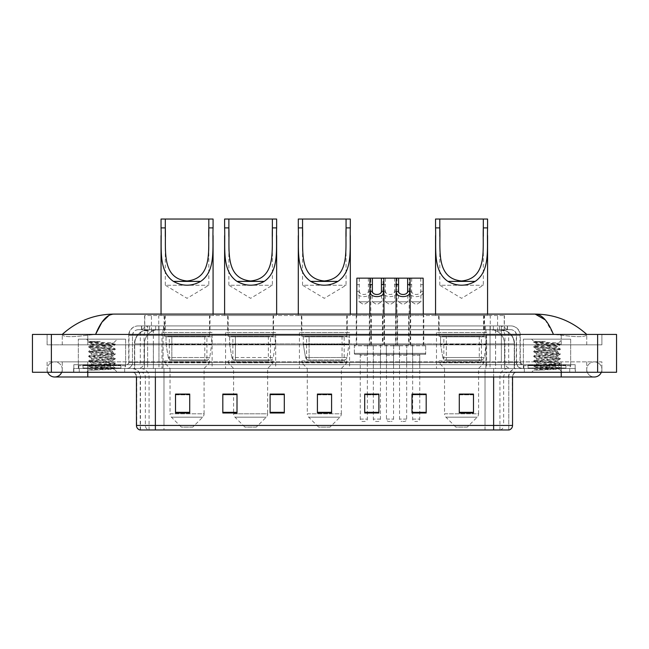<?xml version="1.0" encoding="UTF-8"?>
<svg xmlns="http://www.w3.org/2000/svg" width="649" height="649" viewBox="0 0 649 649"><rect width="100%" height="100%" fill="white"/><g stroke="black" fill="none" stroke-linecap="round" stroke-linejoin="round"><path stroke-width="0.49" stroke-dasharray="3.25 2.43" d="M486.628 332.539L436.493 332.539L486.628 332.539L486.628 368.486L436.493 368.486L486.628 368.486M436.493 332.539L436.493 368.486M349.568 332.539L299.432 332.539L349.568 332.539L349.568 368.486L299.432 368.486L349.568 368.486M299.432 332.539L299.432 368.486M275.687 332.539L225.56 332.539L275.687 332.539L275.687 368.486L225.56 368.486L275.687 368.486M225.56 332.539L225.56 368.486M212.126 332.539L161.99 332.539L212.126 332.539L212.126 368.486L161.99 368.486L212.126 368.486M161.99 332.539L161.99 368.486M371.366 315.511L356.236 315.511L371.366 315.511L371.366 344.838L356.236 344.838L371.366 344.838M356.236 315.511L356.236 344.838M397.569 315.511L382.439 315.511L397.569 315.511L397.569 344.838L382.439 344.838L397.569 344.838M382.439 315.511L382.439 344.838M423.773 315.511L408.635 315.511L423.773 315.511L423.773 344.838L408.635 344.838L423.773 344.838M408.635 315.511L408.635 344.838M410.671 315.511L395.541 315.511L410.671 315.511L410.671 344.838L395.541 344.838L410.671 344.838M395.541 315.511L395.541 344.838M384.468 315.511L369.338 315.511L384.468 315.511L384.468 344.838L369.338 344.838L384.468 344.838M369.338 315.511L369.338 344.838M425.663 344.838L406.745 344.838L425.663 344.838L425.663 354.297L406.745 354.297L425.663 354.297M406.745 344.838L406.745 354.297M399.459 344.838L380.549 344.838L399.459 344.838L399.459 354.297L380.549 354.297L399.459 354.297M380.549 344.838L380.549 354.297M373.264 344.838L354.346 344.838L373.264 344.838L373.264 354.297L354.346 354.297L373.264 354.297M354.346 344.838L354.346 354.297M386.366 344.838L367.448 344.838L386.366 344.838L386.366 354.297L367.448 354.297L386.366 354.297M367.448 344.838L367.448 354.297M412.561 344.838L393.643 344.838L412.561 344.838L412.561 354.297L393.643 354.297L412.561 354.297M393.643 344.838L393.643 354.297M367.35 354.297L360.252 354.297L367.35 354.297L367.35 368.486L360.252 368.486L367.35 368.486M360.252 354.297L360.252 368.486M393.554 354.297L386.455 354.297L393.554 354.297L393.554 368.486L386.455 368.486L393.554 368.486M386.455 354.297L386.455 368.486M419.757 354.297L412.659 354.297L419.757 354.297L419.757 368.486L412.659 368.486L419.757 368.486M412.659 354.297L412.659 368.486M406.655 354.297L399.557 354.297L406.655 354.297L406.655 368.486L399.557 368.486L406.655 368.486M399.557 354.297L399.557 368.486M380.452 354.297L373.353 354.297L380.452 354.297L380.452 368.486L373.353 368.486L380.452 368.486M373.353 354.297L373.353 368.486M499.965 329.7L495.357 329.7L501.612 329.757L504.232 330.885L497.564 330.885L493.759 330.073L485.931 329.724L163.069 329.724L155.241 330.073L151.436 330.885L144.768 330.885L144.549 315.511L504.451 315.511L144.549 315.511M501.612 329.757A14.189 14.189 0 0 1 514.527 343.889L514.527 368.486L134.473 368.486L514.527 368.486M144.549 330.795L147.388 329.757L153.643 329.7L149.035 329.7M147.388 329.757A14.189 14.189 0 0 0 134.473 343.889L134.765 368.486M210 315.511L164.124 315.511L210 315.511L210 332.539L164.124 332.539L210 332.539M164.124 315.511L164.124 332.539M273.562 315.511L227.685 315.511L273.562 315.511L273.562 332.539L227.685 332.539L273.562 332.539M227.685 315.511L227.685 332.539M347.247 315.511L301.371 315.511L347.247 315.511L347.247 332.539L301.371 332.539L347.247 332.539M301.371 315.511L301.371 332.539M484.503 315.511L438.627 315.511L484.503 315.511L484.503 332.539L438.627 332.539L484.503 332.539M438.627 315.511L438.627 332.539M504.451 315.511L504.232 330.885L504.232 315.511M153.643 329.7L495.357 329.7M561.215 372.266L561.215 361.866L561.215 372.266L561.215 361.866L87.785 361.866L594.322 361.866A7.569 7.569 0 0 1 601.339 372.266A7.569 7.569 0 0 0 601.891 369.427A7.569 7.569 0 0 1 601.339 372.266A7.569 7.569 0 0 0 594.322 361.866A7.569 7.569 0 0 0 586.753 369.427A7.569 7.569 0 0 1 594.322 361.866L561.215 361.866L601.891 361.866L601.891 372.266L62.247 372.266L601.891 372.266L601.891 361.866L47.109 361.866L47.109 372.266L561.215 372.266L47.109 372.266L47.109 361.866L561.215 361.866L561.215 376.996L561.215 369.427L561.215 376.996L87.785 376.996L87.785 361.866L62.247 361.866L87.785 361.866L87.785 376.996L87.785 368.486L575.403 368.486L575.403 372.266L575.403 368.486L73.597 368.486L73.597 372.266L73.597 368.486L87.785 368.486L87.785 372.266L87.785 361.866L87.785 372.266M62.247 369.427A7.569 7.569 0 0 0 54.678 361.866A7.569 7.569 0 0 0 47.661 372.266A7.569 7.569 0 0 1 47.109 369.427A7.569 7.569 0 0 0 47.661 372.266A7.569 7.569 0 0 1 54.678 361.866A7.569 7.569 0 0 1 62.247 369.427A7.569 7.569 0 0 1 54.678 376.996A7.569 7.569 0 0 0 62.247 369.427A7.569 7.569 0 0 1 61.696 372.266A7.569 7.569 0 0 0 62.247 369.427M561.215 376.996L594.322 376.996A7.569 7.569 0 0 1 586.753 369.427A7.569 7.569 0 0 0 594.322 376.996A7.569 7.569 0 0 1 586.753 369.427M523.378 368.486L523.378 339.159L523.378 364.697L570.674 364.697L570.674 339.159L523.378 339.159L570.674 339.159L523.378 339.159L570.674 339.159L570.674 368.486L523.378 368.486L570.674 368.486M78.326 368.486L78.326 339.159L78.326 364.697L125.622 364.697L125.622 339.159L78.326 339.159L125.622 339.159L78.326 339.159L125.622 339.159L125.622 368.486L78.326 368.486L125.622 368.486M148.621 329.7L500.29 329.7L148.621 329.7A14.189 14.189 0 0 0 134.432 343.889L153.351 343.889L153.351 368.486L134.432 368.486L514.479 368.486L153.351 368.486M500.29 329.7A14.189 14.189 0 0 1 514.479 343.889L514.479 368.486M586.753 334.43C571.939 321.052 554.733 314.278 535.133 314.092L113.867 314.092C94.34 314.246 77.134 321.028 62.247 334.43L62.247 334.86C63.756 337.131 72.266 337.237 87.785 335.184L95.581 334.43L553.419 334.43L561.215 335.184C576.701 337.237 585.211 337.131 586.753 334.86L586.753 334.43L586.753 334.86C585.244 337.131 576.734 337.237 561.215 335.184L553.419 334.43L95.581 334.43L87.785 335.184C72.299 337.237 63.789 337.131 62.247 334.86L62.247 334.43M616.55 334.43L616.55 372.266L32.45 372.266L32.45 334.43L616.55 334.43M87.785 334.43L561.215 334.43L87.785 334.43L87.785 344.838L601.891 344.838L601.891 334.43L561.215 334.43L601.891 334.43L601.891 344.838L47.109 344.838L47.109 334.43L47.109 344.838L561.215 344.838L62.247 344.838L87.785 344.838L87.785 334.43M586.753 361.866L586.753 372.266L586.753 361.866M62.247 361.866L62.247 372.266L62.247 361.866M586.753 344.838L561.215 344.838L586.753 344.838L586.753 334.86L586.753 344.838M62.247 344.838L62.247 334.86L62.247 344.838M545.233 319.852L553.419 334.43M108.951 315.43L113.867 314.092M141.466 325.92L507.534 325.92L141.466 325.92L141.466 329.7L507.534 329.7L141.466 329.7M510.844 329.7L138.156 329.7L510.844 329.7A5.679 5.679 0 0 1 516.523 335.379L516.523 362.337L128.697 362.337A2.361 2.361 0 0 1 126.328 364.697L522.672 364.697L126.328 364.697M138.156 325.92L510.844 325.92L138.156 325.92A9.459 9.459 0 0 0 128.697 335.379L516.523 335.379L132.477 335.379L132.477 362.337A6.149 6.149 0 0 1 126.328 368.486L522.672 368.486L126.328 368.486M510.844 325.92A9.459 9.459 0 0 1 520.303 335.379L520.303 362.337L490.044 362.337L490.044 364.697M565.944 364.697L528.108 364.697L565.944 364.697L565.944 368.486L528.108 368.486L565.944 368.486L565.944 365.647L528.108 365.647L565.944 365.647M528.108 364.697L528.108 365.647M120.892 364.697L83.056 364.697L120.892 364.697L120.892 368.486L83.056 368.486L120.892 368.486L120.892 365.647L83.056 365.647L120.892 365.647M83.056 364.697L83.056 365.647M73.832 364.697L88.021 364.697L73.832 364.697L73.832 368.486L575.168 368.486L73.832 368.486L73.832 364.697M560.979 364.697L88.021 364.697L575.168 364.697L560.979 364.697L560.979 368.486L560.979 364.697M575.168 364.697L575.168 368.486L575.168 364.697M124.673 368.486L124.673 372.266L79.275 372.266L124.673 372.266L79.275 372.266L124.673 372.266L124.673 368.486L79.275 368.486L79.275 372.266L79.275 368.486L124.673 368.486M569.725 368.486L569.725 372.266L524.327 372.266L569.725 372.266L524.327 372.266L569.725 372.266L569.725 368.486L524.327 368.486L524.327 372.266L524.327 368.486L569.725 368.486M125.152 365.647L78.797 365.647L125.152 365.647L125.152 368.486L78.797 368.486L125.152 368.486M78.797 365.647L78.797 368.486M570.203 365.647L523.848 365.647L570.203 365.647L570.203 368.486L523.848 368.486L570.203 368.486M523.848 365.647L523.848 368.486M493.629 372.266L131.723 372.266L493.629 372.266L493.629 376.996L155.371 376.996L155.371 429.971L140.233 429.971L508.767 429.971L508.767 376.996A8.51 8.51 0 0 1 517.277 368.486L131.723 368.486L517.277 368.486M140.233 429.971L140.233 376.996L512.548 376.996A4.73 4.73 0 0 1 517.277 372.266M139.859 429.971L509.141 429.971M528.108 368.486L565.944 368.486L528.108 368.486M83.056 368.486L120.892 368.486L83.056 368.486M473.478 412.334L473.478 394.073L473.478 412.991L459.289 412.991L459.289 394.17L459.289 412.991L473.478 412.991L473.478 394.259L473.478 412.991L473.478 394.827L459.289 394.827L459.289 412.991L459.289 394.073L473.478 394.073L459.289 394.073L473.478 394.073L473.478 412.334L459.289 412.334M426.182 412.334L426.182 394.073L426.182 412.991L411.993 412.991L411.993 394.17L411.993 412.991L426.182 412.991L426.182 394.259L426.182 412.991L426.182 394.827L411.993 394.827L411.993 394.073L411.993 412.991L411.993 394.17L411.993 412.991L411.993 394.827L426.182 394.827L426.182 394.17L426.182 412.334L411.993 412.334L411.993 412.991L426.182 412.991L426.182 394.17L411.993 394.17L411.993 412.334M372.412 354.297L381.393 354.297L372.412 354.297A0.949 0.949 0 0 1 373.353 355.238L373.353 394.073L378.886 394.073L378.886 394.827L364.697 394.827L364.697 412.991L378.886 412.991L378.886 394.073L378.886 412.991L364.697 412.991L364.697 394.17L364.697 412.991L378.886 412.991L378.886 394.259L378.886 412.991L378.886 394.827L364.697 394.827L364.697 412.991L364.697 394.073L378.886 394.073L364.697 394.073L367.35 394.073L367.35 355.238L360.252 355.238L360.252 419.092A2.361 2.361 0 0 0 362.621 421.452L364.981 421.452L362.621 421.452M189.711 412.334L189.711 394.073L189.711 412.991L175.522 412.991L175.522 394.17L175.522 412.991L189.711 412.991L189.711 394.259L189.711 412.991L189.711 394.827L175.522 394.827L175.522 412.991L175.522 394.073L189.711 394.073L175.522 394.073L189.711 394.073L189.711 412.334L175.522 412.334M237.007 394.17L222.818 394.17L222.818 412.991L237.007 412.991L237.007 394.073L237.007 412.991L222.818 412.991L222.818 394.17L222.818 412.991L237.007 412.991L237.007 394.259L237.007 412.991L237.007 394.827L222.818 394.827L222.818 394.073L222.818 412.991L222.818 394.17L222.818 412.991L222.818 394.827L237.007 394.827L237.007 394.073L222.818 394.073L237.007 394.073L233.599 394.073L233.599 368.486L228.156 362.807L273.091 362.807L228.156 362.807L228.156 360.917L273.091 360.917L228.156 360.917M284.303 412.334L284.303 394.073L284.303 412.991L270.114 412.991L270.114 394.17L270.114 412.991L284.303 412.991L284.303 394.259L284.303 412.991L284.303 394.827L270.114 394.827L270.114 394.073L270.114 412.991L270.114 394.17L270.114 412.991L270.114 394.827L284.303 394.827L284.303 394.17L284.303 412.334L270.114 412.334L270.114 412.991L284.303 412.991L284.303 394.17L270.114 394.17L270.114 412.334M331.59 412.334L331.59 394.073L331.59 412.991L317.41 412.991L317.41 394.17L317.41 412.991L331.59 412.991L331.59 394.259L331.59 412.991L331.59 394.827L317.41 394.827L317.41 412.991L317.41 394.073L331.59 394.073L317.41 394.073L331.59 394.073L331.59 412.334L317.41 412.334M575.168 372.266L73.832 372.266L575.168 372.266L575.168 368.486L575.168 372.266M73.832 372.266L73.832 368.486L73.832 372.266M426.182 394.073L411.993 394.073L426.182 394.073M284.303 394.073L270.114 394.073L284.303 394.073M508.532 429.971L485.022 429.971L485.022 425.428L163.978 425.428L163.978 429.971L163.978 372.266M419.757 394.073L412.659 394.073L412.659 355.238L419.757 355.238L419.757 394.073M331.59 394.827L331.59 394.259L331.59 394.827L317.41 394.827L317.41 412.991L331.59 412.991L331.59 394.827M189.711 394.827L189.711 394.259L189.711 394.827L175.522 394.827L175.522 412.991L189.711 412.991L189.711 394.827M473.478 394.827L473.478 394.259L473.478 394.827L459.289 394.827L459.289 412.991L473.478 412.991L473.478 394.827M331.59 394.17L317.41 394.17M189.711 394.17L175.522 394.17M378.886 394.17L364.697 394.17M473.478 394.17L459.289 394.17M121.363 368.486L82.585 368.486L121.363 368.486A0.471 0.471 0 0 1 120.892 368.015L83.056 368.015L120.892 368.015L120.892 365.176A0.471 0.471 0 0 1 121.363 364.697L82.585 364.697L121.363 364.697M82.585 368.486A0.471 0.471 0 0 0 83.056 368.015L83.056 365.176A0.471 0.471 0 0 0 82.585 364.697M125.622 364.697L78.326 364.697M93.845 370.1L115.165 368.494L114.143 369.086L117.396 372.266L86.552 372.266L91.282 367.537C90.284 368.072 114.646 368.567 114.167 369.038C114.995 369.403 101.715 369.768 93.845 370.1L88.856 370.1L101.974 367.537L91.282 367.537C90.625 366.75 113.324 365.963 112.666 365.176C113.324 364.389 90.625 363.594 91.282 362.807C90.625 362.02 113.324 361.233 112.666 360.446C113.324 359.66 90.625 358.865 91.282 358.078C90.625 357.291 113.324 356.504 112.666 355.717C113.324 354.93 90.625 354.135 91.282 353.348C90.625 352.561 113.324 351.774 112.666 350.987C113.324 350.2 90.625 349.405 91.282 348.618C90.625 347.832 113.324 347.045 112.666 346.258L112.666 347.442C113.324 346.655 90.625 345.86 91.282 345.073L113.413 343.143C114.451 342.607 88.524 342.112 89.035 341.642L86.552 339.159L117.396 339.159L86.552 339.159M88.856 370.1L115.23 367.837L88.726 365.468L115.23 363.107L88.726 360.739L115.23 358.378L88.726 356.009L115.23 353.648L88.726 351.279L115.165 348.854L88.726 346.55L115.23 344.189L113.397 343.094L117.396 339.159M115.165 368.494L88.726 366.06L115.23 363.7L88.783 361.396L115.23 358.97L88.726 356.601L115.23 354.24L88.726 351.872L115.165 349.576L112.666 350.987L112.666 352.172C113.324 351.385 90.625 350.59 91.282 349.803C90.625 349.016 113.324 348.229 112.666 347.442L115.165 348.854M115.165 349.576L88.726 347.142L115.165 344.846L112.666 346.258C113.324 345.471 90.625 344.676 91.282 343.889L91.282 345.073L88.783 346.485M115.165 344.846L88.783 342.477L91.355 343.97L101.974 343.889M115.165 354.305L112.666 355.717L112.666 356.901C113.324 356.114 90.625 355.319 91.282 354.532C90.625 353.746 113.324 352.959 112.666 352.172L115.165 353.583M88.783 347.207L91.355 348.7L91.282 349.803L88.783 351.214M115.165 359.035L112.666 360.446L112.666 361.631C113.324 360.844 90.625 360.049 91.282 359.262C90.625 358.475 113.324 357.688 112.666 356.901L115.165 358.313M88.783 351.936L91.355 353.429L91.282 354.532L88.783 355.944M115.165 363.764L112.666 365.176L112.666 366.361C113.324 365.574 90.625 364.779 91.282 363.992C90.625 363.205 113.324 362.418 112.666 361.631L115.165 363.042M88.783 356.666L91.355 358.159L91.282 359.262L88.783 360.674M101.974 367.537L112.593 366.271L115.165 367.772M88.783 361.396L91.355 362.888L91.282 363.992L88.783 365.403M86.552 372.266L117.396 372.266M91.282 367.537L88.783 366.125M91.395 341.333L88.783 341.755L100.287 341.333C93.894 342.088 90.892 342.94 91.282 343.889M115.165 344.124L88.783 341.755M88.783 342.477L100.287 341.333M165.3 236.455L165.3 285.244L208.816 285.244L165.3 285.244L187.058 298.321L208.816 285.244L208.816 236.358M192.737 427.131L181.387 427.131L171.417 417.169L202.699 417.169L171.417 417.169A4.73 4.73 0 0 1 170.03 413.819L204.086 413.819A4.73 4.73 0 0 1 202.699 417.169L192.737 427.131L181.387 427.131M204.086 368.486L170.03 368.486L170.03 413.819L204.086 413.819L204.086 368.486L209.522 362.807L164.595 362.807L209.522 362.807L209.522 360.917L164.595 360.917L164.595 362.807L170.03 368.486L204.086 368.486M169.324 336.32L204.792 336.32L169.324 336.32L169.324 360.917L204.792 360.917L169.324 360.917M204.792 336.32L204.792 360.917M164.595 315.511L209.522 315.511L164.595 315.511L164.595 336.32L209.522 336.32L164.595 336.32M209.522 315.511L209.522 336.32M161.049 227.888L161.049 235.636M161.049 314.092L161.049 315.511L213.075 315.511L161.049 315.511M213.075 227.888L213.075 235.587M213.075 314.092L213.075 315.511M161.049 219.029L213.075 219.029M164.595 360.917L209.522 360.917M206.926 359.968L171.839 359.968L206.926 359.968A2.839 2.839 90 0 0 209.732 357.542L168.318 357.542C168.886 359.165 170.054 359.976 171.839 359.968L171.839 359.968C170.062 359.984 168.886 359.173 168.318 357.542L166.039 344.368L166.039 336.799L211.655 336.799L211.655 344.368L166.039 344.368L168.318 357.542L209.732 357.542C208.524 359.587 207.591 360.398 206.926 359.968L171.839 359.968L206.926 359.968L206.926 336.799L171.847 336.799L171.847 359.968L171.847 336.799L206.926 336.799M211.655 336.799L166.039 336.799L171.847 336.799L166.039 336.799L166.039 344.368L211.655 344.368L209.732 357.542M228.87 236.455L228.87 285.244L272.377 285.244L228.87 285.244L250.628 298.321L272.377 285.244L272.377 236.358M256.298 427.131L244.949 427.131L234.987 417.169L266.268 417.169L234.987 417.169A4.73 4.73 0 0 1 233.599 413.819L267.648 413.819A4.73 4.73 0 0 1 266.268 417.169L256.298 427.131L244.949 427.131M273.091 360.917L273.091 362.807L267.648 368.486L233.599 368.486L267.648 368.486L267.648 413.819L233.599 413.819L233.599 394.17M232.886 336.32L268.362 336.32L232.886 336.32L232.886 360.917L268.362 360.917L232.886 360.917M268.362 336.32L268.362 360.917M228.156 315.511L273.091 315.511L228.156 315.511L228.156 336.32L273.091 336.32L228.156 336.32M273.091 315.511L273.091 336.32M224.611 227.888L224.611 235.636M224.611 314.092L224.611 315.511L276.636 315.511L224.611 315.511M276.636 227.888L276.636 235.587M276.636 314.092L276.636 315.511M224.611 219.029L276.636 219.029M235.409 359.968L270.487 359.968A2.839 2.839 90 0 0 273.302 357.542L231.888 357.542C232.447 359.165 233.624 359.976 235.409 359.968L235.409 336.799L235.409 359.968C233.624 359.984 232.456 359.173 231.888 357.542L229.608 344.368L229.608 336.799L275.217 336.799L275.217 344.368L229.608 344.368L231.888 357.542L273.302 357.542C272.093 359.587 271.16 360.398 270.495 359.968L235.4 359.968L270.487 359.968L270.487 336.799L235.409 336.799L270.487 336.799M275.217 336.799L229.608 336.799L235.409 336.799L229.608 336.799L229.608 344.368L275.217 344.368L273.302 357.542M302.556 236.455L302.556 285.244L346.063 285.244L302.556 285.244L324.313 298.321L346.063 285.244L346.063 236.358M329.984 427.131L318.635 427.131L308.673 417.169L339.954 417.169L308.673 417.169A4.73 4.73 0 0 1 307.285 413.819L341.333 413.819A4.73 4.73 0 0 1 339.954 417.169L329.984 427.131L318.635 427.131M341.333 368.486L307.285 368.486L307.285 413.819L341.333 413.819L341.333 368.486L346.777 362.807L301.842 362.807L346.777 362.807L346.777 360.917L301.842 360.917L301.842 362.807L307.285 368.486L341.333 368.486M306.571 336.32L342.047 336.32L306.571 336.32L306.571 360.917L342.047 360.917L306.571 360.917M342.047 336.32L342.047 360.917M301.842 315.511L346.777 315.511L301.842 315.511L301.842 336.32L346.777 336.32L301.842 336.32M346.777 315.511L346.777 336.32M298.297 227.888L298.297 235.636M298.297 314.092L298.297 315.511L350.322 315.511L298.297 315.511M350.322 227.888L350.322 235.587M350.322 314.092L350.322 315.511M298.297 219.029L350.322 219.029M301.842 360.917L346.777 360.917M344.181 359.968L344.173 359.968A2.839 2.839 90 0 0 346.988 357.542L305.574 357.542C306.133 359.165 307.31 359.976 309.094 359.968L309.094 336.799L309.094 359.968C307.318 359.984 306.141 359.173 305.574 357.542L303.294 344.368L303.294 336.799L348.902 336.799L348.902 344.368L303.294 344.368L305.574 357.542L346.988 357.542C345.779 359.587 344.846 360.398 344.181 359.968L309.094 359.968L344.181 359.968L344.173 336.799L309.094 336.799L344.173 336.799M348.902 336.799L303.294 336.799L309.094 336.799L303.294 336.799L303.294 344.368L348.902 344.368L346.988 357.542M439.803 236.455L439.803 285.244L483.318 285.244L439.803 285.244L461.561 298.321L483.318 285.244L483.318 236.358M467.239 427.131L455.89 427.131L445.92 417.169L477.202 417.169L445.92 417.169A4.73 4.73 0 0 1 444.533 413.819L478.589 413.819A4.73 4.73 0 0 1 477.202 417.169L467.239 427.131L455.89 427.131M478.589 368.486L444.533 368.486L444.533 413.819L478.589 413.819L478.589 368.486L484.024 362.807L439.097 362.807L484.024 362.807L484.024 360.917L439.097 360.917L439.097 362.807L444.533 368.486L478.589 368.486M443.827 336.32L479.295 336.32L443.827 336.32L443.827 360.917L479.295 360.917L443.827 360.917M479.295 336.32L479.295 360.917M439.097 315.511L484.024 315.511L439.097 315.511L439.097 336.32L484.024 336.32L439.097 336.32M484.024 315.511L484.024 336.32M435.552 227.888L435.552 235.636M435.552 314.092L435.552 315.511L487.577 315.511L435.552 315.511M487.577 227.888L487.577 235.587M487.577 314.092L487.577 315.511M435.552 219.029L487.577 219.029M439.097 360.917L484.024 360.917M481.428 359.968L446.342 359.968L481.428 359.968A2.839 2.839 90 0 0 484.243 357.542L442.821 357.542C443.389 359.165 444.557 359.976 446.342 359.968L446.35 336.799L446.35 359.968C444.565 359.984 443.389 359.173 442.821 357.542L440.541 344.368L440.541 336.799L486.158 336.799L486.158 344.368L440.541 344.368L442.821 357.542L484.243 357.542C483.034 359.587 482.093 360.398 481.428 359.968L446.342 359.968L481.428 359.968L481.428 336.799L446.35 336.799L481.428 336.799M486.158 336.799L440.541 336.799L446.35 336.799L440.541 336.799L440.541 344.368L486.158 344.368L484.243 357.542M566.415 368.486L527.637 368.486L566.415 368.486A0.471 0.471 0 0 1 565.944 368.015L528.108 368.015L565.944 368.015L565.944 365.176A0.471 0.471 0 0 1 566.415 364.697L527.637 364.697L566.415 364.697M527.637 368.486A0.471 0.471 0 0 0 528.108 368.015L528.108 365.176A0.471 0.471 0 0 0 527.637 364.697M570.674 364.697L523.378 364.697M538.897 370.1L560.217 368.494L559.195 369.086L562.448 372.266L531.604 372.266L536.334 367.537C535.336 368.072 559.698 368.567 559.219 369.038C560.046 369.403 546.766 369.768 538.897 370.1L533.908 370.1L547.026 367.537L536.334 367.537C535.676 366.75 558.375 365.963 557.718 365.176C558.375 364.389 535.676 363.594 536.334 362.807C535.676 362.02 558.375 361.233 557.718 360.446C558.375 359.66 535.676 358.865 536.334 358.078C535.676 357.291 558.375 356.504 557.718 355.717C558.375 354.93 535.676 354.135 536.334 353.348C535.676 352.561 558.375 351.774 557.718 350.987C558.375 350.2 535.676 349.405 536.334 348.618C535.676 347.832 558.375 347.045 557.718 346.258L557.718 347.442C558.375 346.655 535.676 345.86 536.334 345.073L558.465 343.143C559.503 342.607 533.575 342.112 534.086 341.642L531.604 339.159L562.448 339.159L531.604 339.159M533.908 370.1L560.274 367.837L533.77 365.468L560.274 363.107L533.77 360.739L560.274 358.378L533.77 356.009L560.274 353.648L533.77 351.279L560.217 348.854L533.77 346.55L560.274 344.189L558.448 343.094L562.448 339.159M560.217 368.494L533.77 366.06L560.274 363.7L533.835 361.396L560.274 358.97L533.77 356.601L560.274 354.24L533.77 351.872L560.217 349.576L557.718 350.987L557.718 352.172C558.375 351.385 535.676 350.59 536.334 349.803C535.676 349.016 558.375 348.229 557.718 347.442L560.217 348.854M560.217 349.576L533.77 347.142L560.217 344.846L557.718 346.258C558.375 345.471 535.676 344.676 536.334 343.889L536.334 345.073L533.835 346.485M560.217 344.846L533.835 342.477L536.407 343.97L547.026 343.889M560.217 354.305L557.718 355.717L557.718 356.901C558.375 356.114 535.676 355.319 536.334 354.532C535.676 353.746 558.375 352.959 557.718 352.172L560.217 353.583M533.835 347.207L536.407 348.7L536.334 349.803L533.835 351.214M560.217 359.035L557.718 360.446L557.718 361.631C558.375 360.844 535.676 360.049 536.334 359.262C535.676 358.475 558.375 357.688 557.718 356.901L560.217 358.313M533.835 351.936L536.407 353.429L536.334 354.532L533.835 355.944M560.217 363.764L557.718 365.176L557.718 366.361C558.375 365.574 535.676 364.779 536.334 363.992C535.676 363.205 558.375 362.418 557.718 361.631L560.217 363.042M533.835 356.666L536.407 358.159L536.334 359.262L533.835 360.674M547.026 367.537L557.645 366.271L560.217 367.772M533.835 361.396L536.407 362.888L536.334 363.992L533.835 365.403M531.604 372.266L562.448 372.266M536.334 367.537L533.835 366.125M536.447 341.333L533.835 341.755L545.338 341.333C538.946 342.088 535.944 342.94 536.334 343.889M560.217 344.124L533.835 341.755M533.835 342.477L545.338 341.333M372.177 289.616L372.177 301.801L381.636 301.801L376.907 304.641L372.177 301.801L381.636 301.801L381.636 289.616M381.393 354.297A0.949 0.949 0 0 0 380.452 355.238L380.452 419.092A2.361 2.361 0 0 1 378.083 421.452L375.722 421.452L378.083 421.452M385.417 354.297L368.389 354.297L385.417 354.297A0.949 0.949 0 0 0 386.366 353.348L367.448 353.348L386.366 353.348L386.366 345.779A0.949 0.949 0 0 0 385.417 344.838L368.389 344.838L385.417 344.838M368.389 354.297A0.949 0.949 0 0 1 367.448 353.348L367.448 345.779A0.949 0.949 0 0 1 368.389 344.838M383.997 314.092L383.997 343.889A0.949 0.949 0 0 0 384.946 344.838L368.867 344.838L384.946 344.838M369.808 314.092L369.808 343.889A0.949 0.949 0 0 1 368.867 344.838M382.91 289.616L383.04 291.328C382.472 298.37 397.537 298.37 396.969 291.328L397.099 343.889L382.91 343.889L383.056 278.153L383.851 278.153L369.954 278.153L370.757 278.153L370.895 343.889A0.949 0.949 0 0 0 371.845 344.838L355.766 344.838L371.845 344.838M373.353 394.17L373.353 419.092A2.361 2.361 0 0 0 375.722 421.452M398.372 289.616L398.372 301.801L407.832 301.801L403.102 304.641L398.372 301.801L407.832 301.801L407.832 289.616M407.596 354.297L398.616 354.297L407.596 354.297A0.949 0.949 0 0 0 406.655 355.238L406.655 419.092A2.361 2.361 0 0 1 404.286 421.452L401.926 421.452L404.286 421.452M398.616 354.297A0.949 0.949 0 0 1 399.557 355.238L399.557 419.092A2.361 2.361 0 0 0 401.926 421.452M411.62 354.297L394.592 354.297L411.62 354.297A0.949 0.949 0 0 0 412.561 353.348L393.643 353.348L412.561 353.348L412.561 345.779A0.949 0.949 0 0 0 411.62 344.838L394.592 344.838L411.62 344.838M394.592 354.297A0.949 0.949 0 0 1 393.643 353.348L393.643 345.779A0.949 0.949 0 0 1 394.592 344.838M410.2 314.092L410.2 343.889A0.949 0.949 0 0 0 411.142 344.838L395.063 344.838L411.142 344.838M396.012 314.092L396.012 343.889A0.949 0.949 0 0 1 395.063 344.838M423.302 314.092L423.302 343.889L409.113 343.889L409.251 278.153L410.054 278.153L396.158 278.153L396.953 278.153L397.099 289.616M368.316 278.153L368.535 301.801L359.075 301.801L363.805 304.641L368.535 301.801L359.075 301.801L359.295 278.153L370.757 278.153M368.535 289.616L368.332 291.328C368.17 295.522 359.432 295.522 359.27 291.328L359.075 289.616M359.311 354.297A0.949 0.949 0 0 1 360.252 355.238L367.35 355.238A0.949 0.949 0 0 1 368.299 354.297L359.311 354.297L368.299 354.297M355.287 354.297L372.315 354.297L355.287 354.297A0.949 0.949 0 0 1 354.346 353.348L373.264 353.348L354.346 353.348L354.346 345.779A0.949 0.949 0 0 1 355.287 344.838L372.315 344.838L355.287 344.838M372.315 354.297A0.949 0.949 0 0 0 373.264 353.348L373.264 345.779A0.949 0.949 0 0 0 372.315 344.838M356.707 314.092L356.707 343.889A0.949 0.949 0 0 1 355.766 344.838M367.35 394.17L367.35 419.092A2.361 2.361 0 0 1 364.981 421.452M356.707 289.616L356.836 291.328C356.269 298.37 371.333 298.37 370.766 291.328L370.895 289.616M356.853 278.153L359.295 278.153M394.519 278.153L394.73 301.801L385.271 301.801L390 304.641L394.73 301.801L385.271 301.801L385.49 278.153L396.953 278.153M394.73 289.616L394.535 291.328C394.373 295.522 385.636 295.522 385.474 291.328L385.271 289.616M385.514 354.297L394.495 354.297L385.514 354.297A0.949 0.949 0 0 1 386.455 355.238L386.455 419.092A2.361 2.361 0 0 0 388.824 421.452L391.185 421.452L388.824 421.452M394.495 354.297A0.949 0.949 0 0 0 393.554 355.238L393.554 419.092A2.361 2.361 0 0 1 391.185 421.452M381.49 354.297L398.518 354.297L381.49 354.297A0.949 0.949 0 0 1 380.549 353.348L399.459 353.348L380.549 353.348L380.549 345.779A0.949 0.949 0 0 1 381.49 344.838L398.518 344.838L381.49 344.838M398.518 354.297A0.949 0.949 0 0 0 399.459 353.348L399.459 345.779A0.949 0.949 0 0 0 398.518 344.838M398.048 344.838A0.949 0.949 0 0 1 397.099 343.889L382.91 343.889A0.949 0.949 0 0 1 381.961 344.838L398.048 344.838L381.961 344.838M383.056 278.153L385.49 278.153M420.714 278.153L420.933 301.801L411.474 301.801L416.204 304.641L420.933 301.801L411.474 301.801L411.693 278.153L423.156 278.153M420.933 289.616L420.739 291.328C420.576 295.522 411.839 295.522 411.677 291.328L411.474 289.616M411.709 354.297A0.949 0.949 0 0 1 412.659 355.238L419.757 355.238A0.949 0.949 0 0 1 420.698 354.297L411.709 354.297L420.698 354.297M407.694 354.297L424.722 354.297L407.694 354.297A0.949 0.949 0 0 1 406.745 353.348L425.663 353.348L406.745 353.348L406.745 345.779A0.949 0.949 0 0 1 407.694 344.838L424.722 344.838L407.694 344.838M424.722 354.297A0.949 0.949 0 0 0 425.663 353.348L425.663 345.779A0.949 0.949 0 0 0 424.722 344.838M424.243 344.838A0.949 0.949 0 0 1 423.302 343.889L409.113 343.889A0.949 0.949 0 0 1 408.164 344.838L424.243 344.838L408.164 344.838M412.659 394.17L412.659 419.092A2.361 2.361 0 0 0 415.027 421.452L417.388 421.452L415.027 421.452M419.757 394.17L419.757 419.092A2.361 2.361 0 0 1 417.388 421.452M409.113 289.616L409.243 291.328C408.675 298.37 423.74 298.37 423.172 291.328L423.302 289.616M409.251 278.153L411.693 278.153M144.768 330.885L144.768 315.511M146.577 329.87A14.189 13.97 -90 0 0 134.765 343.889L514.527 343.889L495.609 343.889L495.609 368.486M514.235 368.486L514.235 343.889A14.189 13.97 90 0 0 502.423 329.87M153.391 329.7L153.391 343.889L134.473 343.889L134.473 368.486M485.931 329.724L485.931 368.486M493.759 330.073A14.189 13.97 90 0 1 504.565 343.889L504.565 368.486M163.069 329.724L163.069 368.486M155.241 330.073A14.189 13.97 -90 0 0 144.435 343.889L144.435 368.486M495.609 329.7L495.609 343.889L153.391 343.889L153.391 368.486M158.737 329.733L158.737 315.511M151.436 330.885L151.436 315.511M165.406 329.733L165.406 315.511M483.594 329.733L483.594 315.511M497.564 330.885L497.564 315.511M490.263 329.733L490.263 315.511M148.686 329.7A14.189 13.97 -90 0 0 134.716 343.889L134.432 368.486M495.56 329.7L495.56 343.889L514.479 343.889L514.186 368.486M153.351 329.7L153.351 343.889L495.56 343.889L495.56 368.486M597.632 334.43L597.632 372.266M51.368 334.43L51.368 372.266M561.215 344.838L561.215 334.43L561.215 344.838M87.785 344.838L87.785 335.184L87.785 344.838M500.217 329.7A14.189 13.97 -90 0 1 514.186 343.889L504.516 343.889L504.516 368.486M490.547 329.7A14.189 13.97 90 0 1 504.516 343.889L485.882 343.889L485.882 368.486M485.882 329.7L485.882 343.889L163.021 343.889L163.021 368.486M163.021 329.7L163.021 343.889L144.386 343.889L144.386 368.486M158.364 329.7A14.189 13.97 90 0 0 144.386 343.889L134.716 343.889L134.716 368.486M155.655 329.7L155.655 325.92M490.044 325.92L490.044 335.379L520.303 335.379L501.385 335.379L501.385 329.7M158.956 325.92L158.956 362.337L132.712 362.337A6.149 6.052 90 0 1 126.652 368.486M147.615 364.697L147.615 362.337L501.385 362.337L501.385 335.379L501.385 362.337L516.523 362.337C516.88 366.068 518.932 368.121 522.672 368.486M501.385 325.92L501.385 335.379L128.697 335.379L128.697 362.337L520.303 362.337L522.672 364.697M138.156 329.7C134.611 330.138 132.72 332.028 132.477 335.379L132.477 362.337L147.615 362.337L147.615 325.92M522.348 364.697A2.361 2.328 -90 0 1 520.019 362.337L520.019 335.379A9.459 9.313 90 0 0 510.698 325.92M88.021 364.697L88.021 368.486L88.021 364.697M149.643 325.92A9.459 9.313 -90 0 0 140.322 335.379L140.322 362.337A2.361 2.328 90 0 1 137.994 364.697M138.302 325.92A9.459 9.313 -90 0 0 128.981 335.379L128.981 362.337A2.361 2.328 90 0 1 126.652 364.697M499.357 325.92A9.459 9.313 90 0 1 508.678 335.379L508.678 362.337A2.361 2.328 -90 0 0 511.006 364.697M138.302 329.7A5.679 5.59 -90 0 0 132.712 335.379L490.044 335.379L490.044 362.337L158.956 362.337L158.956 364.697M501.385 364.697L501.385 368.486M158.956 329.7L158.956 368.486M149.643 329.7A5.679 5.59 -90 0 0 144.054 335.379L144.054 362.337A6.149 6.052 90 0 1 137.994 368.486M147.615 329.7L147.615 368.486M510.698 329.7A5.679 5.59 90 0 1 516.288 335.379L516.288 362.337A6.149 6.052 -90 0 0 522.348 368.486M499.357 329.7A5.679 5.59 90 0 1 504.946 335.379L504.946 362.337A6.149 6.052 -90 0 0 511.006 368.486M490.044 329.7L490.044 368.486M141.685 329.7L141.685 325.92M149.521 329.7L149.521 325.92M163.499 329.7L163.499 325.92M485.501 329.7L485.501 325.92M499.479 329.7L499.479 325.92M507.315 329.7L507.315 325.92M493.345 329.7L493.345 325.92M500.298 429.971A4.73 4.657 90 0 0 503.656 425.428L485.022 425.428L485.022 376.996L508.532 376.996A8.51 8.38 -90 0 1 516.92 368.486M155.371 372.266L155.371 376.996L140.233 376.996C139.73 371.828 136.898 368.989 131.723 368.486M512.548 376.996L136.452 376.996L485.022 376.996L485.022 372.266M163.978 368.486L163.978 425.428L136.452 425.428M140.095 429.971A4.73 4.657 -90 0 1 136.744 425.428L136.744 376.996A4.73 4.657 90 0 0 132.08 372.266M140.687 372.266A4.73 4.657 90 0 1 145.344 376.996L145.344 425.428A4.73 4.657 -90 0 0 148.702 429.971M508.905 429.971A4.73 4.657 90 0 0 512.256 425.428L503.656 425.428L503.656 376.996A4.73 4.657 -90 0 1 508.313 372.266M512.548 425.428L512.256 376.996A4.73 4.657 -90 0 1 516.92 372.266M560.979 372.266L560.979 368.486L560.979 372.266M88.021 372.266L88.021 368.486L88.021 372.266M485.022 429.971L485.022 368.486M499.925 429.971L499.925 376.996A8.51 8.38 -90 0 1 508.313 368.486M508.767 429.971L508.767 376.996L493.629 376.996L493.629 429.971M140.468 429.971L140.468 376.996A8.51 8.38 90 0 0 132.08 368.486M149.075 429.971L149.075 376.996A8.51 8.38 90 0 0 140.687 368.486M155.371 368.486L155.371 376.996M493.629 368.486L493.629 376.996M237.007 412.334L222.818 412.334M378.886 412.334L364.697 412.334M120.892 365.176L83.056 365.176L120.892 365.176M565.944 365.176L528.108 365.176L565.944 365.176M380.452 355.238L373.353 355.238L380.452 355.238M367.448 345.779L386.366 345.779L367.448 345.779M369.808 343.889L383.997 343.889L369.808 343.889M380.452 419.092L373.353 419.092L380.452 419.092M406.655 355.238L399.557 355.238L406.655 355.238M393.643 345.779L412.561 345.779L393.643 345.779M396.012 343.889L410.2 343.889L396.012 343.889M406.655 419.092L399.557 419.092L406.655 419.092M373.264 345.779L354.346 345.779L373.264 345.779M370.895 343.889L356.707 343.889L370.895 343.889M360.252 419.092L367.35 419.092L360.252 419.092M356.836 291.328L359.27 291.328M368.332 291.328L370.766 291.328M368.316 284.635L370.757 284.635M356.853 284.635L359.295 284.635M386.455 355.238L393.554 355.238L386.455 355.238M399.459 345.779L380.549 345.779L399.459 345.779M386.455 419.092L393.554 419.092L386.455 419.092M383.04 291.328L385.474 291.328M394.535 291.328L396.969 291.328M394.519 284.635L396.953 284.635M383.056 284.635L385.49 284.635M425.663 345.779L406.745 345.779L425.663 345.779M412.659 419.092L419.757 419.092L412.659 419.092M409.243 291.328L411.677 291.328M420.739 291.328L423.172 291.328M420.714 284.635L423.156 284.635M409.251 284.635L411.693 284.635M87.785 361.866L54.678 361.866L87.785 361.866M87.785 376.996L54.678 376.996M507.534 329.7L507.534 325.92M136.452 376.996C136.176 374.124 134.594 372.55 131.723 372.266M115.23 367.837L115.23 368.429M88.726 365.468L88.726 366.06M115.23 363.107L115.23 363.7M88.726 360.739L88.726 361.331M115.23 358.378L115.23 358.97M88.726 356.009L88.726 356.601M115.23 353.648L115.23 354.24M88.726 351.279L88.726 351.872M115.23 348.919L115.23 349.511M88.726 346.55L88.726 347.142M115.23 344.189L115.23 344.781M88.726 341.82L88.726 342.412M235.4 359.968L270.495 359.968M560.274 367.837L560.274 368.429M533.77 365.468L533.77 366.06M560.274 363.107L560.274 363.7M533.77 360.739L533.77 361.331M560.274 358.378L560.274 358.97M533.77 356.009L533.77 356.601M560.274 353.648L560.274 354.24M533.77 351.279L533.77 351.872M560.274 348.919L560.274 349.511M533.77 346.55L533.77 347.142M560.274 344.189L560.274 344.781M533.77 341.82L533.77 342.412"/><path stroke-width="0.97" d="M47.661 372.266A7.569 7.569 0 0 0 61.696 372.266A7.569 7.569 0 0 1 47.661 372.266A7.569 7.569 0 0 0 54.678 376.996A7.569 7.569 0 0 1 47.661 372.266M601.339 372.266A7.569 7.569 0 0 1 594.322 376.996A7.569 7.569 0 0 0 601.339 372.266A7.569 7.569 0 0 1 594.322 376.996A7.569 7.569 0 0 0 601.339 372.266M553.419 334.43C547.991 321.077 541.899 314.294 535.133 314.092L113.867 314.092C107.101 314.294 101.009 321.077 95.581 334.43L101.95 322.204L108.951 315.43M51.368 334.43L616.55 334.43L616.55 372.266L32.45 372.266L32.45 334.43L51.368 334.43L51.368 372.266M585.147 332.969L586.753 334.43C571.866 321.028 554.66 314.246 535.133 314.092L545.233 319.852M63.853 332.969L62.247 334.43C77.061 321.052 94.267 314.278 113.867 314.092M493.629 429.971L493.629 425.428L512.548 425.428C512.418 427.699 511.282 429.208 509.141 429.971L139.859 429.971A4.73 4.73 0 0 1 136.452 425.428L136.452 376.996M473.478 412.991L473.478 394.073L459.289 394.073L459.289 412.991L473.478 412.991M426.182 412.991L426.182 394.073L411.993 394.073L411.993 412.991L426.182 412.991M378.886 412.991L378.886 394.073L364.697 394.073L364.697 412.991L378.886 412.991M189.711 412.991L189.711 394.073L175.522 394.073L175.522 412.991L189.711 412.991M237.007 412.991L237.007 394.073L222.818 394.073L222.818 412.991L237.007 412.991M284.303 412.991L284.303 394.073L270.114 394.073L270.114 412.991L284.303 412.991M331.59 412.991L331.59 394.073L317.41 394.073L317.41 412.991L331.59 412.991M485.022 429.971L155.371 429.971L155.371 425.428L493.629 425.428L493.629 376.996M412.659 394.17L419.757 394.17M284.303 394.073L270.114 394.17L284.303 394.073M233.599 394.17L237.007 394.17M373.353 394.17L367.35 394.17M331.59 394.17L317.41 394.17M189.711 394.17L175.522 394.17M378.886 394.17L364.697 394.17M473.478 394.17L459.289 394.17M165.3 219.029L213.075 219.029L213.075 227.888C212.255 248.096 216.198 270.779 200.679 281.398C191.601 286.469 182.523 286.469 173.445 281.398C157.934 270.787 161.861 248.186 161.049 227.888L161.049 219.029L165.3 219.029L165.3 236.455M161.049 227.888L165.3 227.888C166.144 249.086 160.847 278.413 187.05 280.985C213.294 278.356 207.964 249.184 208.816 227.888L208.816 219.029M213.075 227.888L208.816 227.888L208.816 236.358M161.049 235.636L161.049 314.092M213.075 235.587L213.075 314.092M228.87 219.029L276.636 219.029L276.636 227.888C275.825 248.096 279.768 270.779 264.24 281.398C255.162 286.469 246.085 286.469 237.007 281.398C221.496 270.787 225.422 248.186 224.611 227.888L224.611 219.029L228.87 219.029L228.87 236.455M224.611 227.888L228.87 227.888C229.705 249.086 224.416 278.413 250.611 280.985C276.863 278.356 271.525 249.184 272.377 227.888L272.377 219.029M276.636 227.888L272.377 227.888L272.377 236.358M224.611 235.636L224.611 314.092M276.636 235.587L276.636 314.092M302.556 219.029L350.322 219.029L350.322 227.888C349.511 248.096 353.454 270.779 337.926 281.398C328.848 286.469 319.77 286.469 310.693 281.398C295.181 270.787 299.108 248.186 298.297 227.888L298.297 219.029L302.556 219.029L302.556 236.455M298.297 227.888L302.556 227.888C303.391 249.086 298.102 278.413 324.297 280.985C350.549 278.356 345.211 249.184 346.063 227.888L346.063 219.029M350.322 227.888L346.063 227.888L346.063 236.358M298.297 235.636L298.297 314.092M350.322 235.587L350.322 314.092M439.803 219.029L487.577 219.029L487.577 227.888C486.758 248.096 490.701 270.779 475.182 281.398C466.104 286.469 457.026 286.469 447.948 281.398C432.437 270.787 436.363 248.186 435.552 227.888L435.552 219.029L439.803 219.029L439.803 236.455M435.552 227.888L439.803 227.888C440.647 249.086 435.349 278.413 461.553 280.985C487.805 278.356 482.467 249.184 483.318 227.888L483.318 219.029M487.577 227.888L483.318 227.888L483.318 236.358M435.552 235.636L435.552 314.092M487.577 235.587L487.577 314.092M372.388 278.153L372.372 291.328C372.534 295.522 381.271 295.522 381.434 291.328L381.417 278.153L369.954 278.153L369.808 314.092M381.417 278.153L383.851 278.153L383.997 314.092M383.997 289.616L383.867 291.328C384.435 298.37 369.37 298.37 369.938 291.328L369.808 289.616M398.591 278.153L398.575 291.328C398.737 295.522 407.475 295.522 407.637 291.328L407.621 278.153L396.158 278.153L396.012 314.092M407.621 278.153L410.054 278.153L410.2 314.092M410.2 289.616L410.071 291.328C410.639 298.37 395.574 298.37 396.141 291.328L396.012 289.616M369.954 278.153L356.853 278.153L356.707 314.092M383.851 278.153L396.158 278.153M410.054 278.153L423.156 278.153L423.302 314.092M561.215 372.266L561.215 376.996L594.322 376.996M87.785 372.266L87.785 376.996L561.215 376.996M597.632 334.43L597.632 372.266M136.452 425.428L155.371 425.428L155.371 376.996M331.59 412.334L317.41 412.334M284.303 412.334L270.114 412.334M237.007 412.334L222.818 412.334M189.711 412.334L175.522 412.334M378.886 412.334L364.697 412.334M426.182 412.334L411.993 412.334M473.478 412.334L459.289 412.334M173.445 281.398L200.679 281.398M237.007 281.398L264.24 281.398M310.693 281.398L337.926 281.398M447.948 281.398L475.182 281.398M383.867 291.328L381.434 291.328M372.372 291.328L369.938 291.328M372.388 284.635L369.954 284.635M383.851 284.635L381.417 284.635M410.071 291.328L407.637 291.328M398.575 291.328L396.141 291.328M398.591 284.635L396.158 284.635M410.054 284.635L407.621 284.635M87.785 376.996L54.678 376.996M512.548 425.428L512.548 376.996"/></g></svg>
